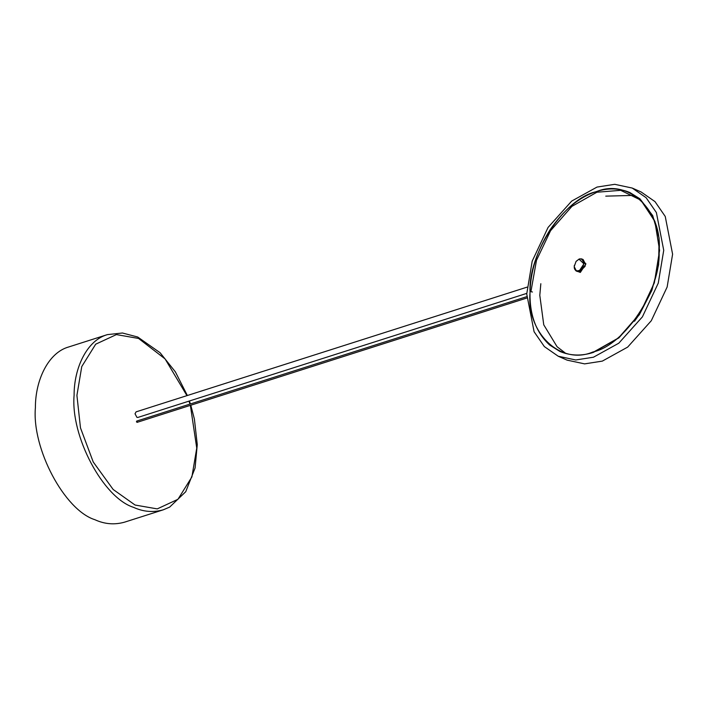 <?xml version="1.0" encoding="UTF-8"?>
<svg xmlns="http://www.w3.org/2000/svg" width="708" height="708" viewBox="0 0 708 708"><rect width="100%" height="100%" fill="white"/><g stroke="black" fill="none" stroke-linecap="round" stroke-linejoin="round"><path stroke-width="1.06" d="M163.282 509.813L124.59 522.15C114.554 525 104.642 524.185 94.863 519.699C64.481 510.167 31.78 448.518 35.4 407.604C35.276 380.4 48.197 352.646 68.703 346.964L107.404 334.619C86.898 340.3 73.977 368.054 74.101 395.259C70.473 436.181 103.173 497.821 133.555 507.353C143.343 511.84 153.247 512.663 163.282 509.813L169.646 507.105L185.735 491.715L195.081 468.015L197.267 444.615L194.399 419.074L190.788 405.224M558.223 356.23L567.099 360.133L584.613 363.877L602.322 361.115L627.66 347.106L651.28 320.751L667.131 287.05L672.6 254.199L665.246 216.453L654.989 201.612L641.112 191.965L632.244 188.062L646.121 197.709L656.378 212.55L663.732 250.296L658.263 283.147L642.413 316.848L618.792 343.203L593.454 357.213L575.746 359.974L558.223 356.23L544.346 346.584L534.089 331.733L526.734 293.997L532.204 261.146L548.063 227.445L571.675 201.09L597.012 187.071L614.73 184.319L632.244 188.062M530.92 291.678L532.425 291.997M634.501 321.228L639.908 313.573L654.342 282.802L659.591 250.366L654.856 221.321L640.855 200.16L620.695 190.328L596.906 192.231L571.922 206.364L550.558 230.711L536.496 260.314L530.92 291.581M605.774 196.143L634.315 195.381L605.774 196.143M565.019 352.814L557.081 346.734L543.753 324.813L539.797 295.316L540.832 283.722M527.097 287.129L136.086 411.861L135.024 413.791L136.927 417.357L137.874 417.437L526.752 293.386M136.423 421.835L137.237 421.649L136.423 421.835M574.25 266.456L576.064 261.42L579.038 259.172L583.587 263.473C583.684 270.863 573.843 274.005 574.25 266.456M574.365 265.314L574.223 266.668L576.507 271.173L579.055 271.244L584.153 263.5L581.87 258.986L579.312 258.916L576.1 261.367M576.507 271.173L579.454 271.996L585.065 266.35L585.436 264.066L583.153 259.553L581.87 258.986M581.038 258.747L585.932 263.907L580.33 272.43L575.772 270.721M593.561 352.053L618.544 337.92L639.908 313.573L654.342 282.802L659.591 250.366L654.98 221.666L641.342 200.594M596.242 191.709C564.391 198.311 527.982 253.703 530.044 292.431C526.327 333.008 560.886 365.753 592.888 351.991C624.739 345.389 661.148 289.997 659.095 251.269C662.803 210.701 628.244 177.947 596.242 191.709M186.939 395.639L165.097 358.929L138.573 338.451L116.395 334.592L95.695 344.194L81.765 366.558L76.915 395.374L80.482 427.88L93.235 461.988L113.156 489.476L135.086 505.034L157.264 508.893L177.965 499.282L191.895 476.918L196.744 448.111L190.372 405.357M189.974 404.091L188.983 401.135M190.39 403.958L189.39 401.002M187.355 395.506L175.38 371.877L160.079 352.717L137.697 337.008L122.457 333.008L107.404 334.619M137.033 422.375L526.734 298.059M136.626 421.11L526.717 296.67M593.366 352.407C581.71 356.195 570.551 355.876 559.904 351.46L549.629 345.008C536.23 332.583 529.69 315.255 530 293.041C530.345 271.722 537 250.694 549.957 229.958C563.656 209.904 579.135 197.107 596.393 191.567C608.048 187.788 619.208 188.098 629.855 192.514L639.943 198.815L652.723 215.639L659.086 238.021L658.617 264.845L651.856 290.404L639.324 314.75L618.88 337.884L593.366 352.407"/></g></svg>
